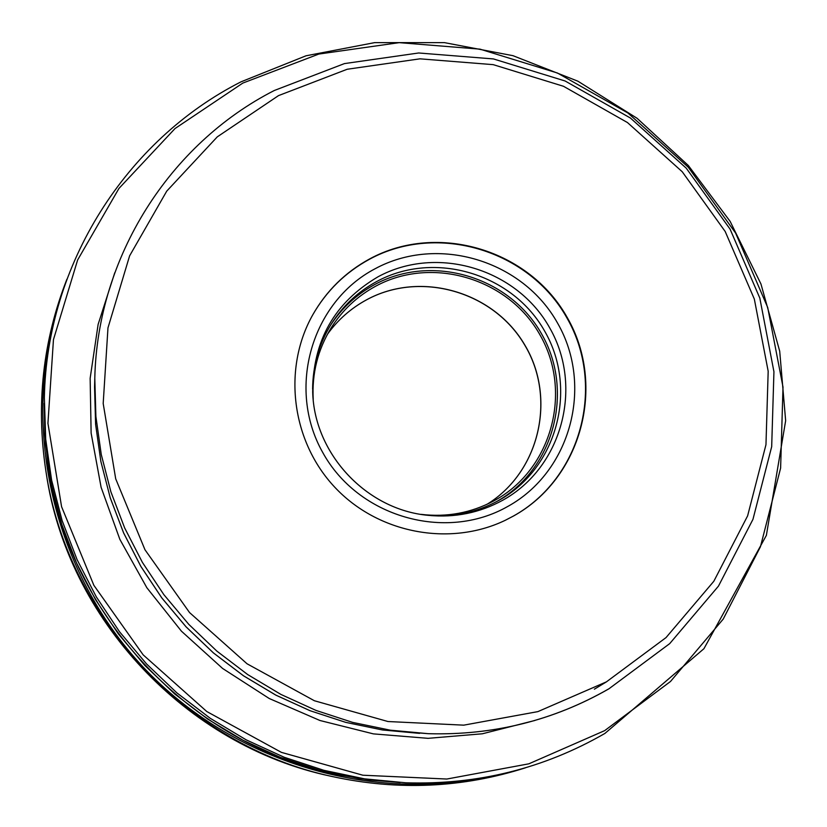 <?xml version="1.0" encoding="UTF-8"?>
<svg xmlns="http://www.w3.org/2000/svg" width="827" height="827" viewBox="0 0 827 827"><rect width="100%" height="100%" fill="white"/><g stroke="black" fill="none" stroke-linecap="round" stroke-linejoin="round"><path stroke-width="1.24" d="M369.814 258.841C437.824 221.905 529.756 249.837 567.498 318.002C606.222 385.62 581.722 478.233 513.629 515.955L505.39 520.245C449.774 547.05 378.011 533.425 334.811 487.258C291.466 441.225 282.42 368.739 312.699 314.932C326.469 290.753 345.5 272.052 369.814 258.841M505.235 520.317L513.309 516.11C581.35 478.419 605.84 385.868 567.136 318.302C529.435 250.178 437.566 222.277 369.597 259.192C345.366 272.362 326.365 290.99 312.616 315.087M312.606 389C312.823 365.699 318.933 344.218 330.945 324.566C342.461 306.197 357.698 291.859 376.667 281.542C434.516 249.992 512.916 273.696 545.045 331.803C578.011 389.445 556.974 468.299 499.001 500.294L496.934 501.42C476.559 512.161 454.736 516.906 431.467 515.635M495.507 502.175L496.138 501.824C553.728 470.046 574.641 391.719 541.902 334.47C509.99 276.745 432.118 253.217 374.662 284.571C356.323 294.546 341.468 308.337 330.097 325.941M313.226 399.513C311.789 373.608 317.764 349.728 331.162 327.895C342.399 310.135 357.212 296.252 375.603 286.245C432.159 255.367 508.843 278.534 540.258 335.369C572.501 391.74 551.898 468.857 495.197 500.128L493.626 500.997C470.987 512.978 446.776 517.433 421.015 514.353M330.293 776.098C186.199 745.665 67.514 619.206 46.271 473.468C67.514 619.206 186.199 745.654 330.293 776.098L333.064 776.708C398.325 790.788 462.241 787.883 524.825 768.004M57.559 308.233C20.913 430.433 53.817 571.695 143.185 667.12C232.769 762.349 371.664 804.123 495.931 775.281M66.646 279.888C42.859 341.075 35.923 404.672 45.826 470.666C67.307 618.038 187.357 745.944 333.064 776.708C398.552 790.829 462.686 787.862 525.476 767.807M44.813 433.886L47.987 464.815C67.948 614.812 190.603 745.499 339.049 774.93L369.71 780.047M339.049 774.93L369.483 780.026L400.165 782.538L359.538 778.652L319.47 770.237L280.467 757.398L243.024 740.268L207.649 719.056L174.797 694.039L144.89 665.508L118.313 633.854L95.425 599.482L76.498 562.836L61.767 524.39L51.429 484.643L45.568 444.12L44.265 403.328L44.834 434.113L47.987 464.815M44.358 397.725L45.692 439.137L51.636 480.28L62.139 520.638L77.097 559.672L96.314 596.887L119.564 631.797L146.555 663.947L176.926 692.912L210.296 718.332L246.219 739.876L284.23 757.274L323.843 770.309L364.531 778.848L405.768 782.797C477.448 785.04 543.825 768.583 604.899 733.446L703.932 648.699L766.371 535.369L785.65 420.695L779.706 351.175L760.954 283.981L730.138 221.388L688.343 165.514L637.017 118.24L577.897 81.191L512.967 55.678L444.43 42.632L374.621 42.632L305.99 55.802L240.977 81.852C126.066 140.166 46.715 264.578 44.358 397.725M604.671 730.634L528.825 763.828L446.838 779.034L362.888 775.219L281.418 752.374L206.822 711.551L143.154 654.85L93.864 585.32L61.58 506.724L47.935 423.331L53.455 339.618L77.635 259.967L118.954 188.432L175.035 128.536L242.818 83.082L318.829 54.055L399.172 42.653L479.98 49.144L557.439 73.014L627.941 113.02L688.26 167.209L735.585 233.038L767.704 307.468L783.004 387.067L780.616 468.113L760.447 546.73L723.222 619.082L670.49 681.489L604.671 730.634M114.746 272.765L98.124 324.38L90.143 378.321L91.125 433.131L101.101 487.299L119.843 539.328L146.865 587.749L181.444 631.197L222.618 668.464L269.23 698.505L319.966 720.503L373.401 733.88L428.035 738.335L482.368 733.787L534.935 720.462M606.708 681.696L594.365 689.201M419.578 733.373L382.436 729.962L345.779 722.374L310.104 710.724L275.856 695.125L243.489 675.773L213.438 652.917L186.085 626.845L161.803 597.9L140.89 566.454L123.626 532.929L110.229 497.771L100.853 461.414L95.612 424.365L94.557 387.077L95.612 424.375L100.863 461.445L110.229 497.792L123.626 532.96L140.89 566.485L161.792 597.921L186.075 626.856L213.418 652.917L243.469 675.773L275.825 695.125L310.073 710.713L345.758 722.374L382.415 729.952L428.407 733.694C493.254 735.482 553.335 720.565 608.662 688.932M94.795 378.249L95.891 416.508L101.266 454.53L110.89 491.838L124.65 527.926L142.368 562.339L163.829 594.613L188.763 624.333L216.839 651.097L247.686 674.563L280.911 694.422L316.059 710.434L352.684 722.405L390.292 730.179L428.407 733.694C493.305 735.492 553.459 720.544 608.848 688.86L669.694 643.633L718.467 586.116L752.963 519.335L771.684 446.683L773.938 371.736L759.817 298.071L730.096 229.162L686.276 168.201L630.422 118.034L565.141 81.005L493.45 58.934L418.7 52.98L344.445 63.596L274.306 90.494C169.618 143.857 97.441 256.98 94.795 378.249L94.557 387.077M278.513 95.612L347.216 69.251L419.961 58.831L493.212 64.651L563.476 86.277L627.476 122.561L682.234 171.747L725.196 231.498L754.327 299.043L768.18 371.24L765.967 444.688L747.618 515.862L713.825 581.267L666.035 637.586L606.429 681.851L537.87 711.623L463.771 725.155L387.956 721.526L314.394 700.748L247.046 663.781L189.538 612.549L144.973 549.759L115.697 478.802L103.189 403.493L107.975 327.864L129.612 255.843L166.754 191.109L217.294 136.848L278.513 95.612M507.819 506.424C445.412 542.13 357.946 516.958 322.664 452.359C286.452 388.266 311.645 302.051 374.982 268.806L375.034 268.785C437.876 234.62 522.902 260.422 557.77 323.471C593.548 386.013 570.806 471.607 507.881 506.403L507.819 506.424M502.899 500.149L502.847 500.18C479.763 512.854 454.933 517.909 428.376 515.355C366.681 509.928 314.198 454.013 312.699 392.101C312.73 340.848 334.49 302.424 377.991 276.818L378.042 276.787C437.101 244.627 517.092 268.868 549.872 328.174C583.521 387.005 562.071 467.482 502.899 500.149M366.547 299.819C350.927 308.306 337.902 319.77 327.471 334.222C337.892 319.791 350.906 308.337 366.506 299.86C420.436 270.408 493.492 291.497 524.7 345.004C556.633 398.087 539.607 471.917 487.072 504.274C539.638 471.907 556.695 398.066 524.794 344.983C493.616 291.486 420.602 270.357 366.609 299.777L366.547 299.819M499.115 500.294L500.108 499.498M66.894 279.237C42.901 340.621 35.881 404.434 45.826 470.666L46.271 473.468M428.376 515.355C366.723 509.949 314.188 453.971 312.699 392.101"/></g></svg>
